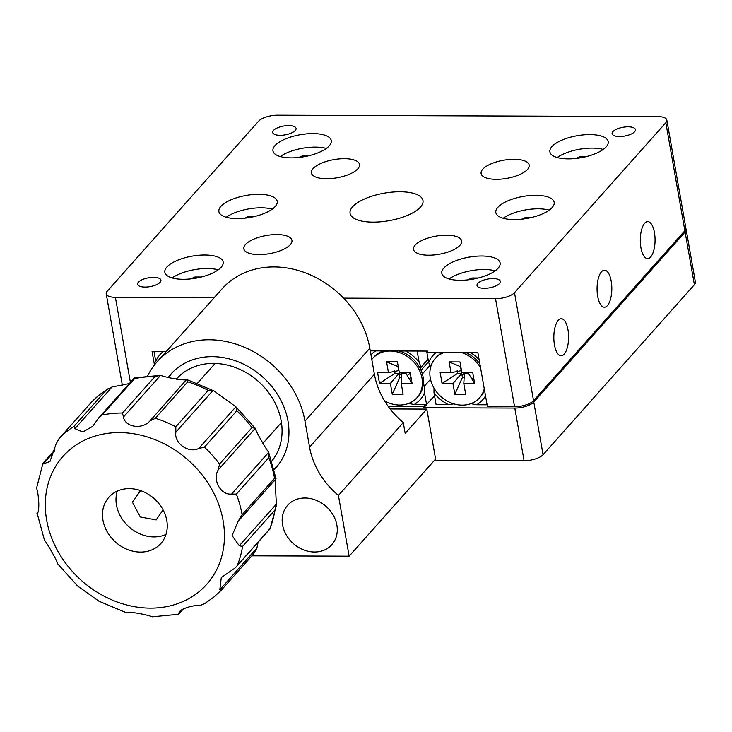 <?xml version="1.0" encoding="UTF-8"?>
<svg xmlns="http://www.w3.org/2000/svg" width="732" height="732" viewBox="0 0 732 732"><rect width="100%" height="100%" fill="white"/><g stroke="black" fill="none" stroke-linecap="round" stroke-linejoin="round"><path stroke-width="1.1" d="M533.784 402.042L543.062 454.7A14.805 5.582 170 0 1 524.085 460.721L514.797 408.063A14.805 5.582 -10 0 0 533.784 402.042L685.106 232.062A14.805 5.582 -10 0 0 686.113 229.436A14.805 5.582 -10 0 0 685.884 228.787M514.797 408.063L423.846 407.733L434.524 395.738M423.846 407.733L423.608 406.388L425.228 404.567M407.349 375.699A17.769 6.698 170 0 1 410.313 373.43M399.489 375.342L401.877 372.661L399.489 375.342M423.608 406.388L388.116 406.26M686.113 229.436L695.4 282.095A14.805 5.582 170 0 1 694.394 284.721L685.106 232.062M543.062 454.7L694.394 284.721M434.405 460.401L524.085 460.721M554.453 344.845A18.501 7.384 90.2 0 0 561.142 355.761A18.501 7.384 90.2 0 0 567.968 329.675A18.501 7.384 90.2 0 0 561.279 318.759A18.501 7.384 90.2 0 0 554.453 344.845M640.93 247.718A18.501 7.384 90.2 0 0 647.619 258.634A18.501 7.384 90.2 0 0 654.435 232.538A18.501 7.384 90.2 0 0 647.747 221.622A18.501 7.384 90.2 0 0 640.93 247.718M597.687 296.286A18.501 7.384 90.2 0 0 604.376 307.202A18.501 7.384 90.2 0 0 611.202 281.106A18.501 7.384 90.2 0 0 604.513 270.19A18.501 7.384 90.2 0 0 597.687 296.286M329.254 145.842A29.609 11.172 -10 0 0 331.267 140.599A29.609 11.172 -10 0 0 306.653 133.874A29.609 11.172 -10 0 0 274.958 145.641A29.609 11.172 -10 0 0 272.945 150.883A29.609 11.172 -10 0 0 297.558 157.6A29.609 11.172 -10 0 0 329.254 145.842M275.205 206.543A29.609 11.172 -10 0 0 277.218 201.309A29.609 11.172 -10 0 0 252.604 194.584A29.609 11.172 -10 0 0 220.908 206.351A29.609 11.172 -10 0 0 218.895 211.594A29.609 11.172 -10 0 0 243.509 218.31A29.609 11.172 -10 0 0 275.205 206.543M221.165 267.253A29.609 11.172 -10 0 0 223.169 262.01A29.609 11.172 -10 0 0 198.555 255.294A29.609 11.172 -10 0 0 166.859 267.061A29.609 11.172 -10 0 0 164.856 272.295A29.609 11.172 -10 0 0 189.46 279.02A29.609 11.172 -10 0 0 221.165 267.253M606.197 146.83A29.609 11.172 -10 0 0 608.201 141.596A29.609 11.172 -10 0 0 583.596 134.871A29.609 11.172 -10 0 0 551.891 146.638A29.609 11.172 -10 0 0 549.888 151.881A29.609 11.172 -10 0 0 574.501 158.597A29.609 11.172 -10 0 0 606.197 146.83M552.148 207.54A29.609 11.172 -10 0 0 554.161 202.306A29.609 11.172 -10 0 0 529.547 195.581A29.609 11.172 -10 0 0 497.852 207.348A29.609 11.172 -10 0 0 495.839 212.582A29.609 11.172 -10 0 0 520.452 219.307A29.609 11.172 -10 0 0 552.148 207.54M498.099 268.251A29.609 11.172 -10 0 0 500.112 263.008A29.609 11.172 -10 0 0 475.498 256.292A29.609 11.172 -10 0 0 443.802 268.058A29.609 11.172 -10 0 0 441.789 273.292A29.609 11.172 -10 0 0 466.403 280.017A29.609 11.172 -10 0 0 498.099 268.251M628.102 126.819A11.84 4.465 -10 0 0 612.117 133.727A11.84 4.465 -10 0 0 619.455 136.527A11.84 4.465 -10 0 0 635.44 129.619A11.84 4.465 -10 0 0 628.102 126.819M288.719 125.593A11.84 4.465 -10 0 0 272.725 132.51A11.84 4.465 -10 0 0 280.072 135.31A11.84 4.465 -10 0 0 296.057 128.393A11.84 4.465 -10 0 0 288.719 125.593M153.601 277.364A11.84 4.465 -10 0 0 137.616 284.281A11.84 4.465 -10 0 0 144.954 287.081A11.84 4.465 -10 0 0 160.939 280.164A11.84 4.465 -10 0 0 153.601 277.364M492.984 278.581A11.84 4.465 -10 0 0 476.999 285.498A11.84 4.465 -10 0 0 484.337 288.298A11.84 4.465 -10 0 0 500.331 281.381A11.84 4.465 -10 0 0 492.984 278.581M344.379 158.679A24.43 9.214 -10 0 0 311.402 172.944A24.43 9.214 -10 0 0 326.545 178.718A24.43 9.214 -10 0 0 359.513 164.453A24.43 9.214 -10 0 0 344.379 158.679M514.074 159.292A24.43 9.214 -10 0 0 481.098 173.548A24.43 9.214 -10 0 0 496.232 179.322A24.43 9.214 -10 0 0 529.209 165.066A24.43 9.214 -10 0 0 514.074 159.292M446.511 235.173A24.43 9.214 -10 0 0 413.543 249.438A24.43 9.214 -10 0 0 428.678 255.212A24.43 9.214 -10 0 0 461.654 240.956A24.43 9.214 -10 0 0 446.511 235.173M276.824 234.569A24.43 9.214 -10 0 0 243.847 248.825A24.43 9.214 -10 0 0 258.982 254.599A24.43 9.214 -10 0 0 291.958 240.343A24.43 9.214 -10 0 0 276.824 234.569M400.038 191.766A37.012 13.963 -10 0 0 350.079 213.369A37.012 13.963 -10 0 0 373.018 222.125A37.012 13.963 -10 0 0 422.977 200.522A37.012 13.963 -10 0 0 400.038 191.766M666.834 120.066L685.875 228.091A14.805 5.582 170 0 1 684.868 230.708L665.827 122.692A14.805 5.582 -10 0 0 666.834 120.066A14.805 5.582 -10 0 0 657.656 116.571L277.538 115.199A14.805 5.582 -10 0 0 258.561 121.219L107.229 291.208A14.805 5.582 -10 0 0 106.222 293.825A14.805 5.582 -10 0 0 115.4 297.32L130.388 382.324M514.495 292.672L533.546 400.688A14.805 5.582 170 0 1 514.559 406.708L495.518 298.693A14.805 5.582 -10 0 0 514.495 292.672L665.827 122.692M154.461 364.975L152.073 351.433L166.283 351.479M370.282 350.866L427.424 351.076L427.662 352.421L477.886 352.604L487.411 406.617L514.559 406.708M495.518 298.693L343.61 298.144M214.183 297.677L115.4 297.32M533.546 400.688L684.868 230.708M274.253 469.45A70.318 58.78 -138.3 0 0 276.028 467.556A70.318 58.78 -138.3 0 0 287.987 421.028A70.318 58.78 -138.3 0 0 238.623 361.983A70.318 58.78 -138.3 0 0 170.986 374.034A70.318 58.78 -138.3 0 0 168.278 377.355M282.57 524.908A29.609 24.751 -138.3 0 0 303.35 549.769A29.609 24.751 -138.3 0 0 331.834 544.699A29.609 24.751 -138.3 0 0 336.866 525.109A29.609 24.751 -138.3 0 0 316.087 500.249A29.609 24.751 -138.3 0 0 287.603 505.318A29.609 24.751 -138.3 0 0 282.57 524.908M251.881 555.835L349.137 556.183L338.422 495.427A74.024 61.872 41.7 0 1 309.554 447.142L304.96 421.092A88.828 74.243 -138.3 0 0 242.603 346.501A88.828 74.243 -138.3 0 0 157.16 361.727A88.828 74.243 -138.3 0 0 147.763 375.699M338.422 495.427L403.277 422.574A74.024 61.872 41.7 0 1 374.409 374.29L369.816 348.24A88.828 74.243 -138.3 0 0 307.458 273.658A88.828 74.243 -138.3 0 0 222.016 288.884L157.16 361.727M349.137 556.183L435.604 459.055L426.802 409.097L405.18 433.381L403.277 422.574M426.802 409.097L390.138 408.959M487.091 404.787L476.55 404.75A33.306 27.843 -138.3 0 0 485.517 395.884M476.55 404.75L470.877 403.643M453.822 403.863L448.57 404.65L436.089 404.604L434.003 392.755A33.306 27.843 -138.3 0 0 448.57 404.65M434.003 392.755L434.012 388.125M471.747 378.792A11.84 9.9 -138.3 0 0 473.604 377.611M436.263 352.458A33.306 27.843 -138.3 0 0 428.65 362.441L426.646 351.067M479.131 359.677A33.306 27.843 -138.3 0 0 470.456 352.577M464.445 372.753L462.057 375.434M430.581 366.942L428.65 362.441M423.407 383.641L424.459 386.103L424.496 392.718L426.582 404.567L414.111 404.522A33.306 27.843 -138.3 0 0 424.496 392.718M414.111 404.522L408.612 403.442M409.142 378.645A11.84 9.9 -138.3 0 0 411.027 377.492M375.781 350.884A33.306 27.843 -138.3 0 0 370.968 354.782M428.055 359.064L420.095 368.205M417.149 351.04L419.152 362.404L421.074 366.906M419.152 362.404A33.306 27.843 -138.3 0 0 405.565 350.994M430.517 379.295L424.459 386.103M434.515 395.664L426.582 404.567M429.977 365.405L422.382 373.933M428.54 361.818L421.056 370.236M428.119 359.403L420.159 368.342M163.401 351.47A33.306 27.843 -138.3 0 0 155.788 361.462L154.022 351.442M271.883 460.995A62.915 52.585 -138.3 0 0 272.734 398.684A62.915 52.585 -138.3 0 0 213.387 363.411A62.915 52.585 -138.3 0 0 176.156 379.368M168.79 377.52A70.318 58.78 41.7 0 1 172.368 372.542M277.355 466.01A70.318 58.78 41.7 0 1 274.152 469.038M140.507 490.577L132.465 502.243L140.251 516.975L156.172 519.912L163.08 509.884M74.902 428.668L73.969 426.363L106.396 389.936L111.996 386.999L74.902 428.668L82.844 431.962L92.763 426.308L98.783 417.826L134.349 377.877M129.262 383.586L111.996 386.999M134.34 377.95L134.569 378.627L102.141 415.044L98.783 417.826M123.461 417.02L122.5 413.022L154.928 376.596L160.555 375.36L123.461 417.02C124.952 427.14 141.926 429.821 149.694 421.211L186.642 379.469L214 390.925L212.985 390.476L175.89 432.136C173.823 443.162 188.636 453.684 198.793 448.451L235.887 406.791L214 390.925M134.368 377.868L160.555 375.36C168.479 378.188 185.452 380.905 186.788 379.551L187.721 381.83L155.294 418.256L149.694 421.211M175.89 432.136L175.799 426.811L208.227 390.385L212.985 390.476M235.887 406.791L236.848 410.771L204.42 447.197L198.793 448.451M218.163 469.971L219.573 464.042L252 427.616L255.248 428.312L218.163 469.971C212.198 479.918 220.899 495.463 231.587 494.036L268.671 452.367L276.028 478.719L239.282 519.985M239.282 545.743L276.376 504.083L274.976 510.012L242.548 546.438L239.282 545.743L232.081 535.54L238.12 521.276L242.109 514.733L274.537 478.307A111.035 92.799 -138.3 0 0 268.781 457.692L268.671 452.367C264.426 446.52 255.761 430.965 255.248 428.312L235.228 406.031M274.537 478.307L276.019 478.719L238.934 520.388M276.376 504.083L275.086 480.43M219.829 589.727L256.923 548.067L253.766 553.721L221.339 590.148L219.829 589.727L221.293 577.548L235.219 567.913L269.779 528.888A111.035 92.799 -138.3 0 0 274.976 510.012M256.923 548.067L258.103 542.275M221.339 590.148L253.766 553.721M268.781 457.692L236.354 494.118L231.587 494.036M111.657 494.567A34.788 29.079 -138.3 0 0 108.885 497.229A34.788 29.079 -138.3 0 0 113.863 540.5A34.788 29.079 -138.3 0 0 158.075 546.154A34.788 29.079 -138.3 0 0 160.857 543.492A34.788 29.079 -138.3 0 0 155.879 500.212A34.788 29.079 -138.3 0 0 111.657 494.567M117.276 491.099A34.788 29.079 -138.3 0 0 129.042 526.903A34.788 29.079 -138.3 0 0 165.972 534.442M221.32 590.166L213.845 597.092L204.685 603.607L200.98 605.154C193.038 605.456 186.358 607.167 180.932 610.268L179.468 611.613L178.434 614.203L183.256 608.795M178.407 613.526L178.434 614.203L178.407 613.526M126.188 612.602C127.505 611.247 144.46 613.947 152.43 616.792L178.617 614.285L183.714 608.557M98.976 601.219L77.748 586.122L57.306 563.43M57.727 563.841C57.215 561.16 48.522 545.605 44.304 539.786M36.957 513.434C39.592 513.516 39.354 497.11 36.6 488.07L42.923 463.31L54.873 449.878M54.589 451.205L43.243 463.951L43.197 463.265L43.243 463.951L49.986 461.435L56.053 444.086L59.054 438.605L91.656 401.987L59.21 438.431A111.035 92.799 41.7 0 1 66.2 431.962A111.035 92.799 41.7 0 1 73.969 426.363M580.192 157.874L579.964 156.584L575.828 158.469M586.314 156.602L579.964 156.584M557.217 157.545A29.609 11.172 170 0 1 592.234 148.102A29.609 11.172 170 0 1 603.26 149.429M195.16 278.288L194.932 276.998L190.796 278.892M201.282 277.025L194.932 276.998M172.185 277.968A29.609 11.172 170 0 1 207.202 268.516A29.609 11.172 170 0 1 218.218 269.852M472.103 279.285L471.875 277.995L467.73 279.889M478.225 278.023L471.875 277.995M449.119 278.965A29.609 11.172 170 0 1 484.145 269.513A29.609 11.172 170 0 1 495.161 270.84M249.209 217.587L248.981 216.288L244.836 218.182M255.331 216.315L248.981 216.288M226.225 217.258A29.609 11.172 170 0 1 261.251 207.806A29.609 11.172 170 0 1 272.267 209.142M526.143 218.575L525.924 217.285L521.779 219.179M532.274 217.312L525.924 217.285M503.168 218.255A29.609 11.172 170 0 1 538.185 208.803A29.609 11.172 170 0 1 549.21 210.139M303.249 156.877L303.021 155.587L298.885 157.471M309.38 155.605L303.021 155.587M280.274 156.547A29.609 11.172 170 0 1 315.291 147.105A29.609 11.172 170 0 1 326.316 148.431M442.54 352.476A29.609 24.751 -138.3 0 0 436.382 357.225L435.302 358.433A29.609 24.751 -138.3 0 0 433.948 388.015A29.609 24.751 -138.3 0 0 462.176 405.125A29.609 24.751 -138.3 0 0 479.533 397.815A29.609 24.751 -138.3 0 0 484.264 388.774M444.287 352.485A29.609 24.751 -138.3 0 0 435.302 358.433M473.65 381.921A14.805 12.371 -138.3 0 0 474.272 381.381M479.533 397.815L480.613 396.598A29.609 24.751 -138.3 0 0 484.511 390.183M479.863 363.804A29.609 24.751 -138.3 0 0 465.845 352.559M480.54 367.656A29.609 24.751 -138.3 0 0 461.517 352.55M442.073 383.467L452.934 383.504L454.837 394.31L465.698 394.347L463.795 383.541L474.656 383.586L472.753 372.78L461.892 372.744L459.989 361.937L449.128 361.901L451.031 372.707L440.17 372.661L442.073 383.467L457.628 373.384L461.7 373.402L462.414 377.447L464.17 377.456M452.934 383.504L461.7 373.402M454.837 394.31L462.414 377.447M463.795 383.541L464.417 373.412L468.489 373.421L474.656 383.586M449.128 361.901L460.51 366.65L461.224 370.694L451.031 372.707M457.152 370.685L457.628 373.384M383.605 350.912A29.609 24.751 -138.3 0 0 373.814 357.134L372.734 358.351A29.609 24.751 -138.3 0 0 371.801 359.476M384.62 400.953A29.609 24.751 -138.3 0 0 399.608 405.043A29.609 24.751 -138.3 0 0 416.966 397.723A29.609 24.751 -138.3 0 0 418.311 368.141A29.609 24.751 -138.3 0 0 390.083 351.031A29.609 24.751 -138.3 0 0 372.734 358.351M411.082 381.83A14.805 12.371 -138.3 0 0 411.704 381.299M416.966 397.723L418.045 396.506A29.609 24.751 -138.3 0 0 399.123 350.976M379.505 383.376L390.366 383.412L392.27 394.219L403.131 394.255L401.228 383.458L412.089 383.495L410.185 372.689L399.324 372.652L397.421 361.855L386.56 361.809L388.463 372.615L377.602 372.579L379.505 383.376L395.06 373.293L399.132 373.311L399.846 377.364L401.603 377.364M390.366 383.412L399.132 373.311M392.27 394.219L399.846 377.364M401.228 383.458L401.85 373.32L405.921 373.338L412.089 383.495M386.56 361.809L397.943 366.558L398.656 370.612L388.463 372.615M394.585 370.593L395.06 373.293M309.554 447.142L374.409 374.29M304.96 421.092L369.816 348.24M106.396 389.936A111.035 92.799 -138.3 0 0 98.628 395.536A111.035 92.799 -138.3 0 0 91.637 402.005L99.131 395.06L108.29 388.546M154.928 376.596A111.035 92.799 -138.3 0 0 134.569 378.627M208.227 390.385A111.035 92.799 -138.3 0 0 187.721 381.83M252 427.616A111.035 92.799 -138.3 0 0 236.848 410.771M199.067 591.703A96.231 80.429 -138.3 0 0 197.356 469.249A96.231 80.429 -138.3 0 0 70.675 449.009A96.231 80.429 -138.3 0 0 72.386 571.472A96.231 80.429 -138.3 0 0 199.067 591.703M242.548 546.438A111.035 92.799 41.7 0 1 237.351 565.305M236.354 494.118A111.035 92.799 41.7 0 1 242.109 514.733M204.42 447.197A111.035 92.799 41.7 0 1 219.573 464.042M155.294 418.256A111.035 92.799 41.7 0 1 175.799 426.811M102.141 415.044A111.035 92.799 41.7 0 1 122.5 413.022M106.222 293.825L122.418 385.645M197.585 383.12L215.107 363.438M262.843 443.4L281.445 422.51M276.284 505.785L270.053 528.843M270.044 528.861L235.951 567.154M37.131 513.233L44.561 540.5M98.976 601.228L126.334 612.684"/></g></svg>

